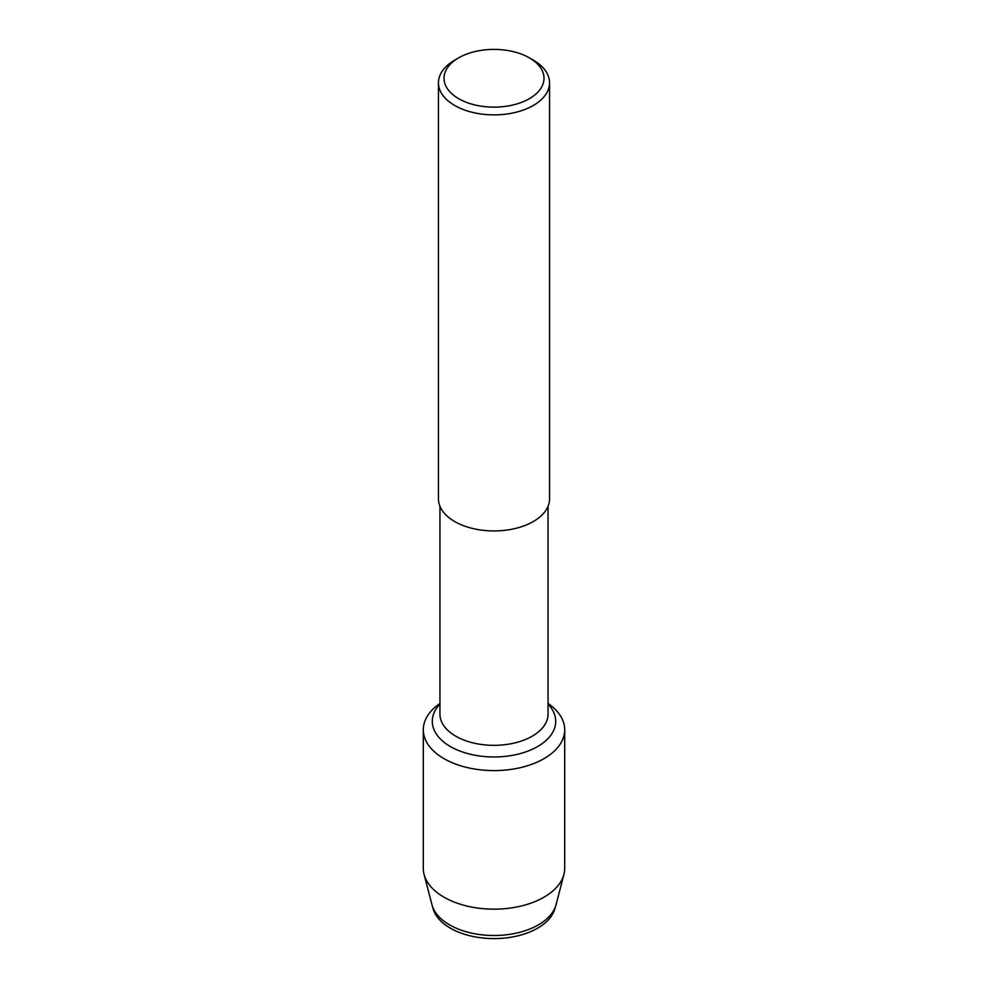 <?xml version="1.0" encoding="UTF-8"?>
<svg xmlns="http://www.w3.org/2000/svg" width="988" height="988" viewBox="0 0 988 988"><rect width="100%" height="100%" fill="white"/><g stroke="black" fill="none" stroke-linecap="round" stroke-linejoin="round"><path stroke-width="1.48" d="M548.044 703.407L549.748 704.679A70.704 40.817 180 0 1 564.704 729.786L564.704 868.329A70.704 40.817 180 0 1 563.926 874.368L556.083 904.625A62.775 36.247 180 0 1 555.911 905.23L554.873 908.849A61.713 35.63 180 0 0 555.305 907.046A61.713 35.63 180 0 1 494 938.6A61.713 35.63 180 0 1 432.695 907.046M548.044 506.301L548.044 714.139A54.044 31.196 180 0 1 494 745.335A54.044 31.196 180 0 1 439.956 714.139L439.956 506.301M529.358 57.86L529.358 57.86A49.993 28.862 180 0 1 529.358 98.677A49.993 28.862 180 0 1 458.642 98.677A49.993 28.862 180 0 1 458.642 57.86A49.993 28.862 180 0 1 529.358 57.86L533.285 60.12A55.55 32.073 180 0 1 549.55 82.807A55.55 32.073 180 0 1 494 114.88A55.55 32.073 180 0 1 438.45 82.794A55.55 32.073 180 0 1 454.715 60.12L458.642 57.86M549.55 82.807L549.55 498.866A55.55 32.073 180 0 1 494 530.939A55.55 32.073 180 0 1 438.45 498.866L438.45 82.807M548.044 704.135A61.713 35.63 180 0 1 555.713 721.339A61.713 35.63 180 0 1 494 756.969A61.713 35.63 180 0 1 432.287 721.339A61.713 35.63 180 0 1 439.956 704.135A61.713 35.63 180 0 0 432.287 721.339L432.287 721.339A61.713 35.63 180 0 0 494 756.969A61.713 35.63 180 0 0 555.713 721.339A61.713 35.63 180 0 0 548.044 704.135M555.911 905.23A62.775 36.247 180 0 1 494 935.5A62.775 36.247 180 0 1 432.089 905.23A62.775 36.247 180 0 1 431.917 904.613L424.074 874.38A70.704 40.817 180 0 1 423.296 868.329L423.296 729.786A70.704 40.817 180 0 1 438.24 704.679L439.956 703.407M554.873 908.849A61.713 35.63 180 0 1 494 938.6A61.713 35.63 180 0 1 433.127 908.849L432.089 905.243M563.926 874.368A70.704 40.817 180 0 1 494 909.158A70.704 40.817 180 0 1 424.074 874.368M564.704 729.786A70.704 40.817 180 0 1 494 770.603A70.704 40.817 180 0 1 423.296 729.774"/></g></svg>
